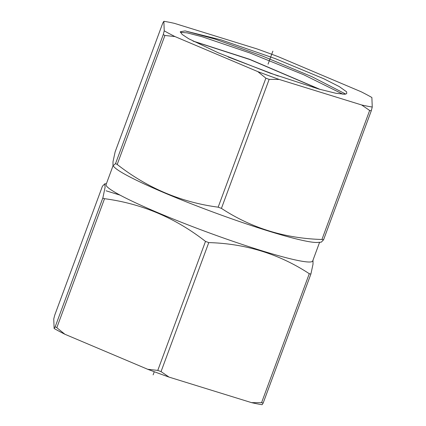 <?xml version="1.0" encoding="UTF-8"?>
<svg xmlns="http://www.w3.org/2000/svg" width="426" height="426" viewBox="0 0 426 426"><rect width="100%" height="100%" fill="white"/><g stroke="black" fill="none" stroke-linecap="round" stroke-linejoin="round"><path stroke-width="0.64" d="M263.183 403.023L261.559 402.703L309.281 273.705L310.895 274.056L263.193 403.001L262.139 404.7A121.948 10.559 -159.7 0 1 251.532 402.634L169.063 377.111A121.948 10.559 -159.7 0 1 147.71 369.289L64.874 334.245A121.948 10.559 -159.7 0 1 54.123 328.489L53.751 318.967L54.746 315.123M64.874 334.245L56.818 327.69L55.172 326.811L54.123 328.489M169.063 377.111L161.049 371.6L157.78 370.402L147.71 369.289M261.559 402.703L251.532 402.634M55.172 326.811L102.89 197.808L103.262 198.33L104.535 198.692C141.64 203.591 175.294 217.824 205.497 241.398L208.772 242.596C245.722 243.629 279.222 253.997 309.281 273.705M319.606 242.282L312.689 260.984A110.142 9.537 -159.7 0 1 261.41 250.632A110.142 9.537 -159.7 0 1 120.079 195.135A110.142 9.537 -159.7 0 1 106.085 184.559L113.002 165.858L112.991 161.784L115.121 151.912M102.426 186.231L104.716 183.84L105.094 187.296L102.89 197.808M312.998 260.142L313.009 264.216L310.905 274.019M127.31 175.592A110.142 9.537 20.3 0 0 268.641 231.094A110.142 9.537 20.3 0 0 317.487 242.442L321.284 242.16L323.574 239.779L321.939 239.481C284.978 238.443 251.473 228.075 221.429 208.378L218.16 207.174C181.045 202.27 147.391 188.036 117.198 164.468L115.547 163.584L112.986 165.847L114.509 167.354A110.142 9.537 20.3 0 0 127.31 175.592M162.801 23.02L163.861 21.3L164.234 30.821L163.27 34.586L164.915 35.464L117.198 164.468M163.861 21.3A121.948 10.559 -159.7 0 1 174.468 23.366L256.937 48.889A121.948 10.559 -159.7 0 1 278.29 56.711L361.126 91.755A121.948 10.559 20.3 0 1 371.877 97.511L372.249 107.032L371.28 110.797L369.656 110.478L361.642 104.966L279.174 79.444L269.147 79.374L221.429 208.378M323.574 239.779L371.28 110.797M164.234 30.821A121.948 10.559 20.3 0 0 174.985 36.577L257.821 71.621L265.877 78.176L269.147 79.374M174.985 36.577L164.915 35.464M279.174 79.444A121.948 10.559 -159.7 0 1 257.821 71.621M372.249 107.032A121.948 10.559 -159.7 0 1 361.642 104.966M346.216 93.821L345.001 94.231L335.794 93.257L318.989 89.103L270.089 73.15L218.277 52.808L188.729 38.771L182.142 34.431L180.315 31.732L185.124 30.922L221.2 39.927L275.121 58.564L323.739 78.73L339.298 86.611L346.626 91.83L346.732 93.459A83.981 7.274 -159.7 0 1 346.216 93.821L344.778 94.252M180.336 32.323L187.2 32.877L202.158 36.753L249.567 52.845L303.706 74.736L343.095 94.279M192.925 41.013L249.716 59.321L320.107 89.412M185.124 30.922L214.88 39.043L262.544 56.083L311.763 76.621L345.662 94.05M228.166 56.977L278.284 76.057M319.393 89.215L249.86 59.528L193.393 41.253M106.047 190.789L120.079 195.135M153.126 374.859L154.281 371.738M268.055 64.166L272.874 51.141M56.818 327.69L104.535 198.692M54.72 315.203L102.437 186.205L54.73 315.16M163.27 34.586L115.547 163.584M371.254 110.877L323.574 239.769M369.656 110.478L321.939 239.481M265.877 78.176L218.16 207.174M162.817 22.977L115.095 151.981M263.199 402.98L310.879 274.088M161.049 371.6L208.772 242.596M157.78 370.402L205.497 241.398M106.394 183.718L104.716 183.84M162.807 22.999L115.105 151.944M345.001 94.226L344.538 94.29"/></g></svg>
